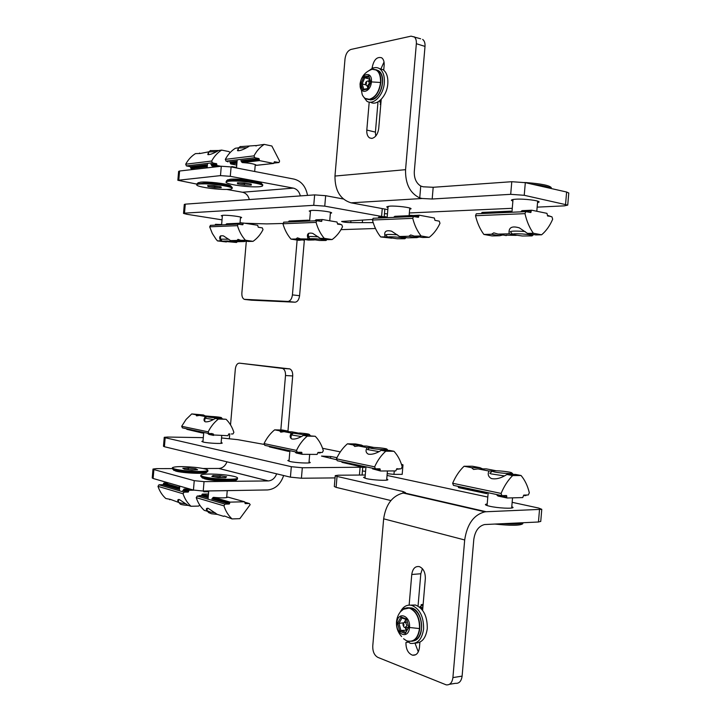 <?xml version="1.0" encoding="UTF-8"?>
<svg xmlns="http://www.w3.org/2000/svg" width="721" height="721" viewBox="0 0 721 721"><rect width="100%" height="100%" fill="white"/><g stroke="black" fill="none" stroke-linecap="round" stroke-linejoin="round"><path stroke-width="1.08" d="M422.839 607.839L419.946 606.857L421.406 605.595L421.172 604.64L423.128 604.432L421.776 604.549M419.946 606.857L422.803 608.263M422.984 606.127L421.406 605.595M422.731 609.155L421.163 608.623M487.216 503.853L485.413 504.448C485.269 504.961 486.684 505.565 489.676 506.25C497.535 508.107 512.992 508.909 513.064 507.476L511.793 506.512M365.105 476.905L363.528 477.383L366.403 478.618C372.883 480.159 387.826 480.907 387.871 479.699L386.744 478.933M422.623 610.39L425.336 578.675C425.426 572.474 423.434 568.445 419.352 566.616L419.343 566.616C415.188 566.003 412.664 568.635 411.763 574.493L409.14 605.099M422.398 568.671L420.812 573.754L418.045 606.109M512.153 502.321L538.641 508.053L541.777 509.314L486.215 511.739L404.346 492.921L405.391 492.56L403.12 491.551L337.04 476.428L335.247 475.635L338.266 475.211L365.268 475.013M387.042 475.445L487.793 497.057M539.497 509.774L538.452 522.004L484.584 524.546C478.672 526.024 475.076 530.989 473.796 539.443L462.116 676.118L452.914 677.605L464.685 539.966C467.091 524.059 473.841 514.686 484.936 511.847L486.215 511.739M538.452 522.004L540.75 521.382M335.238 475.716L334.319 486.513L336.103 487.36L390.89 500.545M404.346 492.921L402.48 493.218C392.044 496.192 385.771 504.727 383.653 518.823L464.685 539.966M407.617 642.267L405.941 642.483C405.887 649.161 408.077 653.397 412.511 655.191C416.323 655.587 418.631 653.046 419.442 647.584L419.901 642.177M452.914 677.605C452.157 682.796 449.913 685.211 446.182 684.851L377.876 657.39C374.343 655.398 372.64 651.613 372.757 646.034L383.653 518.823M449.489 684.301L455.384 683.328C459.115 683.67 461.359 681.264 462.116 676.118M414.999 643.177L418.297 651.856M400.416 611.787L404.526 608.353L407.104 607.821L409.771 608.245C416.414 611.534 419.658 618.303 419.514 628.577C417.946 638.328 413.773 642.438 406.977 640.906M409.501 627.486C408.726 639.761 395.496 634.804 396.865 622.917C397.541 610.813 410.799 615.373 409.501 627.486L419.514 628.577M404.093 608.542L409.438 607.974L402.633 609.443C399.037 612.733 397.001 616.815 396.514 621.682L396.865 622.917M408.771 627.225L406.563 618.969L400.966 616.987L397.577 623.178L399.74 631.38L405.328 633.444L408.771 627.225M406.761 619.681L401.948 617.978L400.966 616.987M405.328 633.444L408.69 626.937M399.74 631.38L400.876 630.487L405.743 632.272M397.577 623.178L399.001 623.359L400.876 630.487L406.887 630.199M401.948 617.978L399.001 623.359L403.634 622.818M405.391 627.685L405.977 629.866M405.95 619.393L404.292 622.394M407.05 629.911L405.508 627.685M404.841 622.223L406.004 619.411M415.26 643.087C421.884 642.997 425.895 638.157 427.283 628.559C427.427 616.302 423.488 608.443 415.449 605.009L410.519 605.144M400.353 611.868C403.156 606.532 406.959 604.369 411.781 605.388C419.811 608.839 423.75 616.716 423.597 629.009C421.992 639.401 417.567 644.186 410.348 643.366L403.58 638.752M381.121 100.534L380.922 99.651M380.805 104.248L380.192 104.338L380.76 104.518M380.192 104.338L380.76 103.482L379.967 102.058L381.003 101.886M381.039 101.499L379.967 102.058M379.994 101.661L380.994 100.706L380.589 99.976M409.654 209.369L411.069 208.757C411.24 207.513 396.397 205.674 389.746 206.134L386.699 206.909L387.997 207.612M537.515 202.808L539.146 201.997C539.326 200.519 523.969 198.663 515.903 199.194C512.847 199.384 511.342 199.753 511.405 200.312L512.874 201.168M369.206 102.076L366.809 130.059C366.592 133.863 367.521 136.485 369.594 137.918L371.946 138.405C375.614 137.405 377.876 134.088 378.723 128.455L381.22 99.354M512.261 208.306L409.339 212.965M387.826 209.613L351.028 202.826L422.209 198.5L432.185 199.005L510.702 194.328L524.23 195.292L567.733 205.097L564.426 205.855L537.145 207.134M420.631 38.781L411.087 36.149L350.992 49.434C347.747 50.65 345.756 53.796 345.017 58.87L334.968 176.05C334.895 190.497 340.249 199.429 351.028 202.826M568.77 193.048L566.616 192.02L525.312 182.665L511.784 181.71L433.186 187.28L432.185 199.005M422.209 198.5L419.73 197.924L420.749 186.054L423.209 186.802L433.186 187.28M419.73 197.924C409.979 193.219 405.256 183.801 405.562 169.678L334.968 176.05M383.725 70.18L384.149 65.223C384.365 61.655 383.536 59.176 381.661 57.779C376.939 56.481 373.775 59.753 372.162 67.594L372.081 68.558M414.016 36.69C415.774 38.051 416.549 40.385 416.35 43.711L405.562 169.678M384.023 61.997L380.859 69.045M378.002 101.886L375.416 132.114L375.704 136.107M422.668 39.421C424.435 40.773 425.219 43.098 425.011 46.405L414.296 171.571C414.061 178.339 416.215 183.161 420.749 186.054M368.918 70.613L372.108 69.27C377.912 69.099 380.724 73.506 380.553 82.491C379.147 91.792 375.434 97.38 369.422 99.264C366.241 99.66 363.844 98.119 362.221 94.631L360.212 83.951C360.851 73.01 372.577 70.676 371.396 81.906C370.675 93.027 358.968 95.028 360.212 83.951M372.955 69.18L376.641 70.108L372.108 69.27C365.033 71.848 360.996 76.877 359.995 84.348M367.98 88.422L367.494 85.961M368.746 81.185L369.927 79.68M360.851 83.834L362.735 89.99L367.683 89.116L370.747 82.023L368.819 75.84L363.871 76.787L360.851 83.834L362.149 83.897L363.79 89.251L367.944 88.512M362.735 89.99L363.79 89.251M363.871 76.787L364.772 77.769L362.149 83.897L365.871 84.907M368.819 75.84L369.08 76.958L364.772 77.769L369.585 79.094L368.683 81.176M370.693 82.14L369.08 76.958M367.169 85.916L367.962 88.467M370.468 102.175C376.903 106.447 386.961 96.046 387.79 83.942C388.222 77.084 386.636 72.325 383.013 69.658L379.372 68.558M369.774 70.099C373.244 67.332 376.497 66.855 379.543 68.666C383.157 71.343 384.744 76.111 384.302 82.978C383.473 95.271 373.208 105.726 366.8 101.156L362.951 96.019M236.236 480.042C236.425 482.07 212.533 481.159 204.485 478.807L201.835 477.329M206.639 472.273C206.837 474.184 183.26 473.273 175.708 471.065L173.346 469.741M280.829 429.995L285.507 375.524C285.642 371.82 284.678 369.458 282.614 368.44L239.444 363.15C237.236 363.276 235.866 365.25 235.325 369.062L230.531 424.894M229.72 434.348L229.35 438.584M285.507 375.524L292.699 375.956C292.834 372.27 291.87 369.918 289.797 368.9L239.444 363.15M172.319 468.587L156.358 468.623L152.996 469.056L153.888 469.569L194.246 480.664L204.034 481.637L268.365 480.925C272.196 480.556 274.962 478.194 276.675 473.832M283.659 475.518C280.568 484.377 275.188 489.18 267.518 489.947L203.232 491.037L204.034 481.637M292.699 375.956L287.958 431.221M203.052 468.506L218.887 468.461C222.618 468.145 225.312 465.928 226.971 461.828M152.987 469.128L152.23 477.951L153.122 478.483L193.444 490.055L203.232 491.037M198.023 182.909L200.564 182.17C207.387 181.35 227.448 183.72 230.585 185.685L231.207 186.433M227.376 180.106L230.242 179.268C237.47 178.411 257.676 180.773 261.002 182.846L261.687 183.675M246.339 240.958L241.868 292.969C241.715 296.286 242.508 298.404 244.266 299.332L287.85 301.423C290.311 301.126 291.834 298.954 292.429 294.889L297.133 240.057M251.656 300.197L294.997 302.207C297.458 301.919 298.99 299.756 299.585 295.709L304.361 240.039M226.727 189.434L242.508 192.246C245.96 193.075 248.24 195.517 249.331 199.564M307.534 195.391C305.812 186.496 301.351 181.07 294.15 179.123L231.09 166.93L230.287 176.321L220.482 175.618L177.853 180.277L196.797 184.098L196.743 184.774M230.287 176.321L293.375 188.127C296.917 189.019 299.242 191.615 300.351 195.905M231.09 166.93L221.293 166.236L179.583 171.012L178.619 171.4L177.862 180.205M289.094 460.16L287.796 460.548L289.995 461.494C295.646 462.846 310.237 463.567 310.246 462.503L309.057 461.81M203.007 441.09L201.835 441.405L203.412 442.09C208.153 443.235 222.266 443.938 222.239 443.036L221.149 442.469M221.536 437.962L237.894 439.684L263.913 444.37M362.735 467.208L302.315 467.758L291.32 466.694L165.181 437.728L164.253 437.314L167.578 437.043L203.304 437.656M336.986 457.655L330.714 456.501L321.503 456.087L336.292 459.647M401.426 464.225L402.994 464.847L401.714 465.117M322.566 448.291L340.321 451.878M164.244 437.368L163.478 446.272L164.406 446.723L290.419 477.158L301.414 478.23L302.315 467.758M335.049 477.915L301.414 478.23M394.261 470.939L393.963 474.373L387.195 473.652M365.583 471.336L362.42 470.993M393.963 474.373L402.183 474.328M240.444 218.003L241.616 217.607C241.796 216.688 227.782 214.957 222.906 215.309L221.239 215.741L222.338 216.264M330.362 213.425L331.66 212.92C331.831 211.821 317.339 210.027 311.544 210.433L309.21 211.028L310.418 211.65M222.032 219.842L186.748 214.263L183.522 213.407L184.513 213.137L313.743 205.332L324.756 206.143L383.689 216.814M243.04 223.077L240.039 222.69M282.884 223.474L266.707 223.907L244.689 223.231M375.479 228.512L340.988 229.648M372.387 219.463L341.628 221.455C343.106 222.113 346.152 222.501 350.767 222.627L373.19 222.618M343.313 198.978L325.658 195.688L314.644 194.886L185.279 204.16L184.288 204.458L183.522 213.353M413.268 215.498L409.149 215.237M387.465 213.858L384.464 213.659M504.303 475.905L490.875 473.85L489.838 473.183M493.236 471.624L492.371 471.164C491.659 470.074 507.395 471.273 511.333 472.606L512.189 473.228C511.441 474.103 496.724 472.859 493.236 471.624M522.806 523.446L522.788 523.743C520.202 525.663 510.874 525.762 494.822 524.05M522.734 522.743C520.778 524.068 514.343 524.365 503.42 523.644M378.895 451.607L367.44 449.562M370.116 448.002L369.684 447.732C369.098 446.831 384.032 447.921 386.726 448.976L387.132 449.354C386.51 450.102 372.478 448.985 370.116 448.002M300.107 433.051C306.11 433.537 309.21 434.042 309.426 434.547L302.721 434.565L293.33 433.15L300.107 433.051M301.243 436.556L291.248 434.907L293.33 433.15M213.29 419.514L204.98 418.198M206.972 416.702L206.864 416.603C206.422 415.945 220.166 416.909 221.41 417.63L221.491 417.792C221.032 418.351 208.018 417.378 206.972 416.702M172.382 467.866L172.319 468.578C172.418 469.641 176.699 470.66 185.162 471.615C197.915 472.724 205.467 472.606 207.828 471.282L207.846 471.11M185.234 470.723C197.996 471.822 205.548 471.714 207.909 470.398C207.729 469.317 203.43 468.308 194.994 467.361C182.413 466.271 174.888 466.379 172.4 467.695C172.499 468.758 176.771 469.768 185.234 470.723M178.628 499.464L178.411 501.942C178.52 502.618 180.656 503.186 184.819 503.691L185.982 503.799M178.808 502.429L179.971 503.772C180.061 504.303 181.791 504.772 185.153 505.178L188.181 505.403M184.63 469.263L182.792 468.253L188.325 468.01L195.688 468.776L197.599 469.786L192.074 470.038L184.63 469.263M185.856 469.389L188.541 469.272L188.325 468.01M195.688 468.776L194.697 469.921M188.505 469.668L194.679 469.912M200.835 475.391L200.771 476.112C200.591 476.869 202.907 477.681 207.72 478.528C218.652 480.492 237.398 480.772 237.47 479.014L237.479 478.825M207.792 477.599C218.733 479.555 237.479 479.844 237.542 478.104C237.687 477.32 235.289 476.509 230.359 475.662C219.526 473.769 201.123 473.445 200.853 475.202C200.672 475.95 202.989 476.752 207.792 477.599M207.044 510.738L210.541 512.135L215.119 512.748M207.306 511.297C205.773 509.107 206.071 508.116 208.216 508.341L217.282 514.379L223.636 516.335L224.664 516.074L232.054 518.931C228.359 515.542 225.655 511.18 223.943 505.845L196.238 497.652C197.924 502.825 200.591 507.052 204.241 510.36L207.522 511.297L208.657 512.622L211.487 513.758L217.327 514.388M211.839 476.455L212.974 475.563L220.311 475.734L226.574 476.788L225.529 477.681L218.13 477.518L211.839 476.455M214.416 476.887L220.031 477.014L220.311 475.734M212.974 475.563L213.858 476.797M226.574 476.788L225.511 477.681M220.004 477.401L223.753 477.644M220.374 239.156L228.791 239.201M227.503 240.985L236.506 242.472L222.167 241.175L227.503 240.985M308.246 236.912C308.471 236.452 311.229 236.389 316.537 236.74L318.385 236.885M316.699 238.858C323.062 239.417 326.162 239.958 325.982 240.49L319.403 240.472L310.273 239.165C309.48 238.642 311.625 238.543 316.699 238.858M232.216 187.64L231.549 186.856C226.088 184.828 217.246 183.531 205.034 182.972L196.797 184.071M223.726 189.425C229.296 189.524 232.108 189.163 232.153 188.343C232.333 186.757 215.903 184.026 204.962 183.864C199.465 183.783 196.716 184.143 196.725 184.955C196.707 186.577 212.938 189.235 223.726 189.425M216.264 151.698L208.757 151.942L208.279 154.736M218.652 150.5L210.361 150.635M214.732 187.64L207.972 186.532L207.666 185.558L214.2 185.712L220.996 186.829L221.212 187.793L214.732 187.64L214.777 186.388L210.099 185.621M207.972 186.532L209.009 185.594M221.212 187.793L220.365 186.73M218.887 186.478L214.777 186.388L213.227 185.685M262.732 184.918L262.002 184.053C256.442 181.953 247.447 180.629 235.028 180.088L226.574 180.773L226.061 182.043M253.549 186.847C259.569 186.946 262.606 186.541 262.669 185.63C262.841 183.954 246.294 181.169 234.947 181.016C229.017 180.944 226.052 181.35 226.043 182.242C226.034 183.963 242.373 186.676 253.549 186.847M246.492 147.688L238.498 147.967L237.993 150.824M256.108 146.012L255.504 145.561L240.138 146.633M244.446 184.991L237.56 183.828L237.443 182.801L244.311 182.945L251.232 184.125L251.259 185.135L244.446 184.991L244.536 183.684L239.579 182.846M237.56 183.828L238.669 182.828M251.259 185.135L250.34 183.972M249.259 183.783L244.563 183.377M385.654 234.947C385.969 234.379 389.205 234.289 395.378 234.676L397.487 234.848M395.414 236.984C402.093 237.56 405.247 238.146 404.878 238.741L397.181 238.759L387.889 237.407C386.961 236.776 389.466 236.632 395.414 236.984M533.008 184.405C543.111 185.522 549.087 186.874 550.952 188.469M524.582 182.512L526.754 182.638C541.354 183.774 549.528 185.441 551.268 187.622L551.241 187.929M510.252 231.829C510.774 231.053 514.893 230.891 522.635 231.351L525.194 231.558M522.419 233.955C529.556 234.559 532.765 235.208 532.062 235.893L522.301 236.001L512.865 234.622C511.703 233.766 514.884 233.55 522.419 233.955M336.446 458.817L374.641 466.848C377.489 460.512 381.193 455.302 385.771 451.202L381.256 450.337C376.254 453.509 371.937 454.78 368.305 454.149C365.808 452.743 365.394 450.562 367.079 447.615L358.427 445.948L354.75 446.461L353.308 444.965L347.405 443.83C342.899 447.75 339.24 452.743 336.446 458.817L337.221 460.719L375.091 468.749M347.405 443.83L355.516 443.947L361.437 445.073L353.308 444.911M361.437 445.073L363.997 446.326M381.256 450.337L389.457 450.418L393.981 451.283C397.785 455.429 400.525 460.602 402.192 466.793L401.2 468.731L397.343 469.245L399.398 468.74M374.641 466.848L375.416 468.821L379.904 468.803L380.183 470.462L372.541 468.83L380.418 470.975M397.785 468.749L396.73 468.749L395.793 470.93L380.553 471.002L380.183 470.462M393.981 451.283L385.771 451.202M364.61 467.145L341.925 462.323L364.42 467.568L364.664 466.541M341.925 462.323L341.979 461.728M369.729 447.642L367.079 447.615M358.427 445.948L366.574 446.056L373.748 447.426M378.867 468.812L376.759 469.317L377.191 468.812M364.601 467.208L365.953 466.938M376.759 469.317L376.506 468.812M397.343 469.245L397.091 468.749M372.595 468.217L372.541 468.83M264.057 443.595L296.502 450.418C299.242 444.623 302.829 439.855 307.263 436.124L303.433 435.385C298.827 438.26 294.988 439.459 291.915 438.999C289.779 437.764 289.599 435.79 291.392 433.069L284.029 431.654L280.766 432.158L279.667 430.816L274.629 429.851C270.267 433.438 266.743 438.017 264.057 443.595L264.814 445.362L296.953 452.175M274.629 429.851L282.515 430.031L287.571 430.996L279.658 430.978M287.571 430.996L289.572 432.032M303.433 435.385L315.257 436.277C318.979 440.143 321.665 444.938 323.323 450.67L322.359 452.446L319.033 452.428L318.655 452.887L320.241 452.905L320.611 452.437M296.502 450.418L297.268 452.247L301.63 452.283L301.91 453.806L295.43 452.428L296.268 453.04L302.144 454.293M319.033 452.428L318.015 452.418L317.105 454.419L302.27 454.32L301.91 453.806M315.257 436.277L307.263 436.124M288.697 450.995L269.384 446.885L288.58 451.4L288.742 450.436M269.384 446.885L269.438 446.344M293.339 433.114L291.392 433.069M284.029 431.654L291.942 431.834L297.602 432.906M300.621 452.274L300.251 452.743L298.629 452.725L298.999 452.256M288.652 451.238L289.878 450.958M298.629 452.725L298.404 452.256M318.655 452.887L318.439 452.418M295.475 451.869L295.43 452.428M181.683 426.282L208.18 431.852C210.775 426.643 214.182 422.38 218.409 419.054L215.291 418.45C211.127 421.001 207.792 422.118 205.287 421.803C203.538 420.767 203.592 419.018 205.458 416.567L199.429 415.404L196.617 415.882L195.86 414.719L191.732 413.926L186.099 419.415L181.683 426.282L182.413 427.886L208.621 433.447M191.732 413.926L203.421 414.963L195.86 414.719M203.421 414.963L204.917 415.765M215.291 418.45L226.07 419.28C229.657 422.812 232.252 427.183 233.874 432.384L232.955 433.979L231.279 433.952M208.18 431.852L208.919 433.51L213.443 434.06L213.362 434.97L208.82 434.393L213.596 435.412M229.765 433.916L228.782 433.907L227.926 435.7L213.362 434.97M226.07 419.28L218.409 419.054M202.574 432.834L186.793 429.319L202.556 433.06L203.728 432.771M186.793 429.319L186.829 428.824M206.855 416.612L205.458 416.567M199.429 415.404L211.235 416.45M212.127 433.573L210.577 433.537M208.126 433.339L208.09 433.853M202.592 432.681L202.637 432.176M452.653 483.25L501.095 493.434C504.078 486.233 507.926 480.285 512.649 475.572L506.908 474.472C501.239 478.149 496.084 479.519 491.434 478.564C488.315 476.833 487.477 474.319 488.928 471.02L477.978 468.911L473.58 469.443L471.516 467.677L464.072 466.244C459.394 470.714 455.591 476.383 452.653 483.25L453.437 485.368L501.555 495.57M464.072 466.244L472.426 466.235L479.88 467.65L471.516 467.677M479.88 467.65L483.647 469.308M506.908 474.472L515.317 474.4L521.058 475.5C524.915 480.096 527.664 485.864 529.322 492.785L528.286 494.985L524.789 495.075L524.248 495.624L525.906 495.579L526.447 495.039M501.095 493.434L501.879 495.642L506.484 495.525L506.755 497.382L497.039 495.318L498.13 496.075L506.998 497.968M524.789 495.075L523.725 495.102L522.743 497.58L507.124 497.995L506.755 497.382M521.058 475.5L512.649 475.572M486.963 493.173L458.277 487.072L458.655 487.657L486.639 493.624L487.026 492.488M458.277 487.072L458.34 486.405M492.497 471.002L488.928 471.02M477.978 468.911L486.351 468.884L496.138 470.75M505.421 495.552L504.871 496.111L503.159 496.156L503.709 495.597M486.99 492.849L487.928 492.677M503.159 496.156L502.861 495.615M524.248 495.624L523.942 495.093M497.093 494.624L497.039 495.318M168.651 482.944L163.946 482.998L163.045 484.737L158.971 484.791L157.98 486.351C159.638 491.289 162.252 495.336 165.812 498.508L170.535 499.428L178.88 502.51M169.714 499.716L170.526 499.419M178.402 502.005C177.267 500.149 177.609 499.338 179.421 499.581L188.064 505.367L191.011 506.277C187.397 503.024 184.747 498.851 183.062 493.768L184.071 492.146L158.971 484.791M208.549 493.299L208.216 493.984M199.753 505.106L198.626 506.079L191.011 506.277M208.639 492.335L207.855 491.731L203.809 491.803L203.502 491.028M193.967 490.19L189.136 490.271L184.504 488.937L191.362 489.46M184.504 488.937L183.711 489.28L188.713 490.731L189.136 490.271M188.713 490.731L188.217 492.073L184.071 492.146M204.539 491.244L204.241 491.641L206.044 491.217L206.251 491.758M185.504 491.569L185.712 492.119L185.216 491.974L187.045 491.542L187.253 492.092M178.411 488.973L179.565 488.505M179.718 486.747L178.565 487.216L163.946 482.998M186.433 491.551L182.764 490.487L183.639 490.172L183.711 489.28M163.045 484.737L178.466 489.235L178.565 487.216M230.17 502.122L213.587 497.337L212.758 497.688L229.738 502.609L230.17 502.122L244.581 501.771L245.185 503.618L249.331 503.51L250.178 504.646L239.85 518.651L232.054 518.931M223.654 516.2L224.366 516.002M200.916 495.94L201.853 495.462L201.934 494.552L207.161 496.066L207.206 495.489L202.358 494.092L201.934 494.552M202.358 494.092L208.495 493.975M196.238 497.652L197.257 496.012L200.979 496.093L200.762 495.534L198.906 495.976M223.943 505.845L224.979 504.132L229.224 504.024L229.738 502.609M208.414 494.948L207.206 495.489M207.071 497.256L208.252 496.769M213.587 497.337C221.419 498.139 226.169 498.058 227.854 497.084L244.581 501.771L227.845 497.093M199.203 495.57L199.429 496.129M201.429 495.922L207.143 497.589L207.161 496.066M229.224 504.024L211.767 498.941L212.686 498.608L229.657 503.546M212.758 497.688L212.686 498.608M503.961 234.722L499.698 235.74L492.11 235.92L483.881 234.442L491.461 234.262L499.698 235.74M491.461 234.262L493.804 232.847L498.04 234.1L509.188 233.829L512.514 234.442M509.188 233.829C508.305 227.602 511.685 225.61 519.318 227.854L527.493 233.388L533.342 233.244C529.484 227.782 526.709 221.248 524.996 213.65L525.753 211.641L529.602 212.316L527.484 211.334L527.925 211.974M525.789 211.632L476.275 213.795L475.527 215.714C477.248 222.978 480.033 229.224 483.881 234.442M550.222 216.507L548.149 215.552L551.944 216.859L552.674 219.229C549.871 225.754 546.185 230.945 541.606 234.794L535.757 234.929L527.493 233.388M516.308 235.37L505.971 235.181M548.6 216.183L547.581 215.976L546.978 213.353L531.701 210.217L522.536 210.631M531.233 210.748L531.548 210.226L522.112 210.649L521.301 211.19L531.233 210.748L530.8 212.524L529.602 212.316M533.342 233.244L541.606 234.794M481.664 213.56L481.718 212.938L511.018 211.641L510.964 212.28M511.018 211.641L510.856 211.145L482.034 212.434L481.718 212.938M506.286 235.596L498.04 234.1M511.595 212.253L510.991 212.01M548.149 215.552L547.771 216.012M527.105 211.812L527.484 211.334M521.247 211.839L521.301 211.19M412.745 218.337L372.442 220.022C374.163 226.583 376.921 232.225 380.715 236.948L385.14 236.839C383.698 231.675 385.861 229.801 391.611 231.207L399.569 236.488L408.807 236.263L410.673 234.965L414.431 236.127L421.064 235.965C417.252 231.053 414.476 225.177 412.745 218.337L413.484 216.525L418.279 217.309M394.82 216.318L419.153 215.237L394.126 216.796L418.847 215.705L419.307 215.219L434.339 217.994L434.952 220.356L439.251 221.149L439.981 223.276C437.268 229.179 433.672 233.865 429.202 237.344L422.551 237.497L414.431 236.127M378.417 218.048L378.471 217.49L386.023 217.156L378.471 217.49M391.746 238.2L380.715 236.948M372.442 220.022L373.163 218.283L413.512 216.516L373.163 218.283M418.847 215.705L418.441 217.3M429.202 237.344L421.064 235.965M408.807 236.263L416.918 237.624L407.662 237.831L399.569 236.488M387.592 237.245L385.14 236.839M376.578 218.13L375.551 218.175M420.172 236.731L416.918 237.624M387.15 217.571L386.032 217.111M385.978 217.724L386.023 217.156M394.126 216.796L394.081 217.372M306.209 239.489L298.8 240.309L291.005 239.12L296.133 238.993L303.947 240.192M296.151 238.831L297.44 237.849L300.567 238.885L310.012 239.002M308.065 238.705C306.416 234.136 307.966 232.36 312.716 233.379L320.331 238.408L324.225 238.318C320.503 233.874 317.781 228.557 316.068 222.374L316.771 220.734L320.439 221.266L318.556 220.473L318.835 220.996M283.975 222.149L282.929 223.762C284.633 229.72 287.319 234.839 291.005 239.12M340.15 224.573L338.302 223.789L339.861 224.051L341.799 224.853L342.529 226.782C339.915 232.135 336.455 236.389 332.129 239.552L328.217 239.642L320.331 238.408M314.329 239.958L308.399 240.093L300.567 238.885M338.591 224.312L337.617 224.15L337.013 222.014L322.404 219.535L315.969 219.824M321.963 219.977L321.575 221.419L320.439 221.266M324.225 238.318L332.129 239.552M288.697 221.951L288.742 221.446L308.471 220.572L308.426 221.095M308.471 220.572L288.742 221.446M309.624 220.842L308.471 220.338M315.302 220.797L315.347 220.266M237.47 225.655L209.658 226.818L212.307 233.415L216.03 239.201L217.49 240.904L220.563 240.832C218.769 236.876 219.743 235.235 223.483 235.911L230.576 240.589L236.957 240.435L238.011 239.363L240.832 240.336L245.401 240.228C241.787 236.164 239.138 231.306 237.47 225.655L238.137 224.15L242.626 224.781M226.655 223.807L243.563 223.05L257.667 225.276L258.262 227.241L262.309 227.872L263.012 229.639C260.515 234.55 257.19 238.453 253.026 241.346L248.439 241.454L240.832 240.336M215.2 225.15L215.246 224.682L220.491 224.447L215.246 224.682M226.394 241.95L217.49 240.904M209.658 226.818L210.658 225.34M243.139 223.456L242.779 224.772M253.026 241.346L245.401 240.228M236.957 240.435L244.554 241.544L238.146 241.688L230.576 240.589M221.96 241.03L220.563 240.832M213.398 225.231L212.479 225.267M246.411 240.94L244.554 241.544M221.626 224.582L215.525 224.303M220.455 224.925L220.491 224.447M226.106 224.204L226.07 224.682M208.919 151.798L200.285 153.474L195.49 153.6C191.444 156.106 188.181 159.647 185.703 164.208L186.415 165.92L190.407 166.677L191.002 168.543L194.841 169.264M200.249 153.474L199.537 153.059M185.703 164.208L211.677 161.035C214.209 156.322 217.526 152.681 221.635 150.094L218.58 150.509C213.344 153.6 209.757 154.934 207.801 154.519L208.486 152.23M211.677 161.035L212.398 162.802L216.805 164.109L216.724 165.001L211.55 165.605L212.271 166.073L217.066 165.524L216.724 165.001M217.066 165.524L220.959 166.272M231.36 166.984L231.774 166.551L235.731 167.326L234.073 167.506M236.614 166.866L235.731 167.326M236.695 165.893L236.443 165.046M229.999 152.708L229.098 151.617L221.635 150.094M213.713 163.622L214.011 163.117L213.488 163.171L215.219 163.91L215.525 163.406M233.892 167.47L234.172 167.02M232.369 167.182L232.694 166.731L232.414 167.191M218.148 166.596L212.271 166.073M207.333 165.713L206.278 165.037M191.002 168.543L206.125 166.776L207.179 167.461M214.66 163.802L210.82 164.253L211.632 164.721L211.55 165.605M190.407 166.677L206.368 164.785L206.242 165.352L190.75 167.173M264.237 144.389L271.862 146.012L279.595 161.071L279 162.531L274.395 161.747L273.638 163.442L259.515 160.603L258.911 158.566L254.747 157.719L254.017 155.862C256.613 150.914 260.02 147.093 264.237 144.389L255.486 145.696M248.898 146.444C243.401 149.698 239.606 151.086 237.497 150.599L238.552 147.832L235.361 148.256C231.216 150.878 227.872 154.582 225.322 159.368L226.043 161.162L254.747 157.719M236.767 165.109L230.747 163.937L235.758 163.352L236.849 164.109M235.758 163.352L235.821 162.775L230.405 163.406L230.747 163.937M230.405 163.406L230.486 162.495L229.639 161.874M227.665 161.486L226.043 161.162M237.011 162.288L235.929 161.594M273.638 163.442L256.361 165.307C254.874 164.028 250.205 163.117 242.355 162.585L259.515 160.603M228.206 161.423L227.89 161.937M230.143 161.973L236.055 161.27L235.821 162.775M258.911 158.566L240.832 160.702L242.355 162.585M256.361 165.352L273.674 163.442M423.083 604.973L421.857 604.568M421.172 604.64L423.056 605.27M420.812 573.754L411.763 574.493M336.103 487.36L337.04 476.428M402.985 493.128L403.12 491.551M407.518 607.731L411.727 607.965C418.405 611.255 421.677 618.05 421.524 628.351C420.46 636.373 417.198 640.672 411.754 641.248M414.458 640.699C425.381 637.292 423.209 610.867 411.745 607.956L409.997 608.145C416.675 611.444 419.946 618.248 419.793 628.568C418.414 637.743 414.548 641.978 408.176 641.257L408.131 641.248M403.904 624.323L403.778 625.891L403.904 624.323M404.553 622.313L405.463 622.277L407.032 625.594L404.914 627.612M566.616 192.02L565.57 204.232M525.312 182.665L524.23 195.292M511.784 181.71L510.702 194.328M425.011 46.405L416.35 43.711M366.809 130.059L375.416 132.114M373.487 67.972L372.162 67.594M375.785 69.658L378.273 70.577C381.409 72.893 382.806 77.03 382.445 82.996C381.03 92.324 377.299 97.93 371.261 99.813L367.953 99.444M371.468 99.804C381.355 98.867 387.087 75.354 378.273 70.577L376.641 70.108C379.778 72.433 381.166 76.57 380.814 82.545C379.399 91.882 375.668 97.497 369.63 99.39L365.25 98.426M370.161 70L371.73 69.387M371.396 81.906L380.553 82.491M366.367 83.834L366.493 82.392L366.367 83.834M367.539 85.916L366.845 85.781C365.042 83.771 365.196 82.203 367.295 81.076L368.647 81.167L369.332 83.185L367.539 85.916M377.723 95.46C381.4 90.9 382.932 85.123 382.328 78.129M368.116 81.013L370.549 81.68M289.283 368.782L282.109 368.323M268.239 480.934L218.769 468.461M194.246 480.664L193.444 490.055M153.122 478.483L153.888 469.569M251.917 300.233L244.915 299.467M242.508 192.246L293.375 188.127M292.429 294.889L299.585 295.709M287.85 301.423L294.997 302.207M178.817 179.917L179.583 171.012M221.293 166.236L220.482 175.618M164.406 446.723L165.181 437.728M290.419 477.158L291.32 466.694M360.067 467.632L359.428 475.049M330.714 456.501L330.551 458.34M382.265 208.585L381.598 216.309M325.658 195.688L324.756 206.143M314.644 194.886L313.743 205.332M185.279 204.16L184.513 213.137M362.555 220.031L362.348 222.456M350.929 220.716L350.767 222.627M188.956 469.713L191.416 469.975M217.706 477.446L220.428 477.572M244.725 183.386L243.058 182.918M380.273 469.353L378.687 469.02M301.991 452.788L300.468 452.464M213.443 434.06L212.001 433.754M506.863 496.138L505.187 495.787M183.062 493.768L157.98 486.351M205.278 491.001L207.846 491.731M187.127 491.758L188.217 492.073M183.639 490.172L188.641 491.623M163.46 484.305L178.429 488.658M163.532 483.43L178.511 487.775M224.979 504.132L197.257 496.012M226.7 497.084L227.566 497.328L226.7 497.084M244.924 502.258L249.322 503.51L244.924 502.258M201.853 495.462L207.089 496.985M524.996 213.65L475.527 215.714M529.43 212.064L531.125 211.992M416.233 216.931L418.748 216.823M316.068 222.374L282.929 223.762M320.322 221.059L321.881 220.996M240.715 224.483L243.058 224.384M186.415 165.92L212.398 162.802M216.462 163.586L215.336 163.721M216.805 164.109L211.632 164.721M206.17 166.236L190.668 168.038M225.322 159.368L254.017 155.862M278.603 162.549L274.061 163.063L278.685 162.567M256.18 165.046L255.216 165.154L256.198 165.064M235.893 161.864L230.486 162.495M259.254 159.116L241.688 161.18M259.172 160.053L241.607 162.099M541.777 509.314L540.741 521.49M403.372 493.065L484.936 511.847M415.702 654.749L412.511 655.191M396.478 622.133C396.217 627.558 397.92 632.362 401.597 636.544M407.374 622.007L405.346 622.241C402.642 622.944 402.273 624.656 404.247 627.369M408.528 627.243L405.995 627.54M415.449 605.009L411.781 605.388M568.779 192.94L567.733 205.097M371.766 138.423L369.594 137.918M371.315 99.831L370.288 99.904M365.493 98.588L364.97 98.236M368.882 86.331L367.395 85.934M383.013 69.658L379.543 68.666M282.614 368.44L289.797 368.9M218.887 468.461L268.365 480.925M362.077 475.031L362.735 467.289M402.994 464.847L402.183 474.382M384.194 216.787L384.861 209.063M488.171 492.731L487.072 505.547M492.371 471.164L489.82 473.273M522.869 522.734L522.788 523.743M512.532 497.85L511.667 508.017M512.189 473.228L513.172 474.418M365.971 466.811L364.988 478.257M369.684 447.732L367.431 449.634M387.429 470.975L386.645 480.132M387.132 449.354L387.997 450.4M309.688 454.365L308.958 462.891M309.426 434.547L310.237 435.52M291.257 434.934L290.96 438.422M289.905 450.679L288.995 461.242M206.864 416.603L204.971 418.207L204.692 421.479M203.755 432.411L202.934 441.973M221.744 435.583L221.077 443.343M221.491 417.792L222.221 418.658M207.828 471.264L207.909 470.398M206.26 472.597L207.441 471.597M173.968 470.462L172.986 469.317M179.376 490.767L179.772 486.134M237.47 478.996L237.542 478.104M235.803 480.402L237.02 479.375M226.655 497.598L227.25 490.631M202.52 478.122L201.51 476.942M207.053 510.711L207.269 508.215M208.045 499.175L208.757 490.938M239.994 223.213L240.526 217.084M236.605 242.382L237.551 241.598M220.374 239.093L220.653 235.821M221.599 224.871L222.419 215.345M221.996 240.967L220.626 239.318M329.731 220.779L330.452 212.298M326.126 240.372L327.19 239.48M308.255 236.83L308.552 233.334M309.606 221.041L310.517 210.523M310.039 238.885L308.588 237.137M232.234 187.46L232.153 188.343M230.585 185.685L231.549 186.856M198.392 182.611L197.203 183.576M207.531 163.388L207.152 167.858M210.55 150.482L208.757 151.942M215.047 186.117L215.822 185.973M262.75 184.72L262.669 185.63M261.002 182.846L262.002 184.053M255.27 164.577L254.675 171.49M227.791 179.763L226.574 180.773M237.218 159.828L236.515 167.984M240.354 146.462L238.498 147.967M244.96 183.386L245.852 183.206M409.113 215.678L409.762 208.045M405.067 238.579L406.229 237.597M387.141 217.67L388.114 206.287M387.61 237.065L386.077 235.235M551.195 188.523L551.268 187.622M536.794 211.262L537.659 201.141M532.341 235.659L533.666 234.532M511.928 212.244L513.019 199.501M512.478 234.163L510.819 232.207M207.855 491.731L205.287 491.001M178.42 488.865L178.556 487.234M525.753 211.641L476.275 213.795M510.856 211.145L482.034 212.434M378.768 217.03L385.951 216.715M316.771 220.734L283.623 222.176M308.444 220.166L289.04 221.023M210.316 225.367L238.137 224.15M235.812 167.335L234.127 167.515"/></g></svg>
